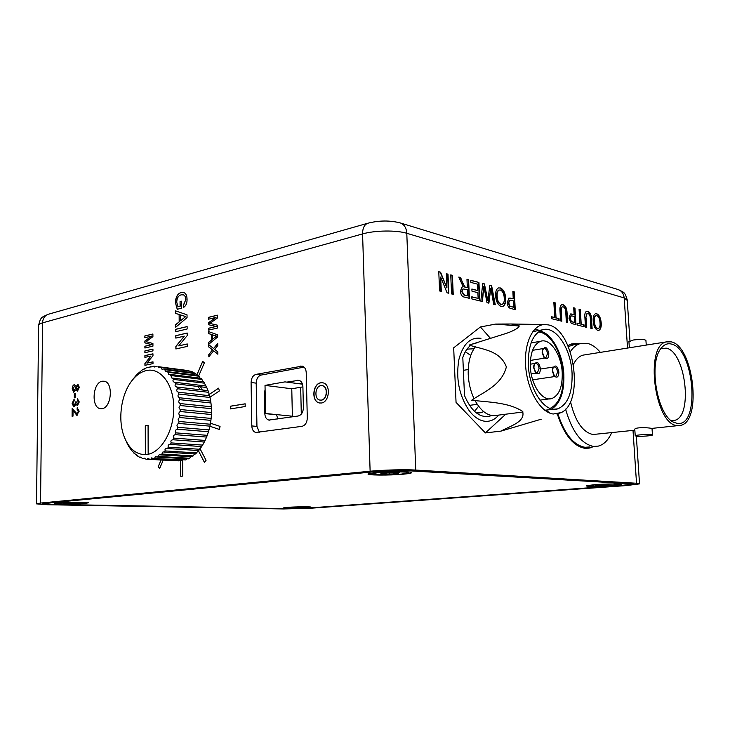 <?xml version="1.0" encoding="UTF-8"?>
<svg xmlns="http://www.w3.org/2000/svg" width="730" height="730" viewBox="0 0 730 730"><rect width="100%" height="100%" fill="white"/><g stroke="black" fill="none" stroke-linecap="round" stroke-linejoin="round"><path stroke-width="1.09" d="M202.32 389.984L200.476 386.763M320.278 400.14L321.419 400.131C327.332 399.602 328.354 386.681 322.56 385.732L322.113 385.65M320.881 385.659C314.968 386.279 314.01 399.127 319.804 400.067L321.246 400.113C327.168 399.575 328.181 386.654 322.386 385.705L320.881 385.659M321.319 403.015C329.604 402.285 331.055 384.172 322.943 382.839L320.808 382.776C312.531 383.67 311.199 401.637 319.32 402.942L321.319 403.015M322.523 382.757L320.972 382.803C312.705 383.697 311.372 401.655 319.494 402.969L319.959 403.051M578.936 343.775L571.654 343.921L567.894 345.6M557.273 413.883C564.089 434.806 573.369 446.304 585.095 448.348L589.931 447.992L593.481 446.577M578.844 343.784L573.169 343.565M102.1 408.663C111.599 407.696 113.561 382.42 104.253 381.224L102.191 381.224C92.737 382.502 90.931 407.468 100.238 408.645L102.1 408.663M480.951 338.346C470.385 336.886 463.048 343.894 458.933 359.37C455.648 378.341 459.033 395.395 469.071 410.506C473.962 416.93 479.227 420.516 484.857 421.256C490.158 421.776 494.776 419.723 498.718 415.096M473.952 348.812L468.505 349.022L466.507 349.834M476.234 412.861L481.097 412.651L483.661 411.601M175.647 313.435L175.638 310.88L187.026 314.84L187.044 317.596L175.738 327.223L175.72 324.649L179.179 321.848L179.133 314.511L175.647 313.435L175.802 310.934M175.811 338.099L175.793 335.672L187.172 333.017L187.19 335.608L178.731 345.865L187.263 343.958L187.281 346.412L175.884 348.949L175.866 346.367L184.279 336.138L175.811 338.099M144.896 352.69L144.887 350.911L152.944 349.095L152.953 350.884L144.896 352.69M208.716 346.942L208.698 344.642L213.598 348.538L217.741 343.355L217.768 345.637L214.638 349.36L217.841 351.906L217.868 354.223L213.607 350.838L208.826 356.806L208.798 354.534L212.476 349.935L208.716 346.942L208.862 344.779M208.415 319.229L208.397 317.358L217.403 315.177L217.43 318.006L209.82 323.408L217.522 325.215L217.558 328.026L208.534 330.115L208.515 328.245L216.135 326.465L208.479 324.704L208.461 322.742L216.025 317.395L208.415 319.229M198.295 450.538L204.418 462.355L206.061 460.329L199.847 448.375M219.438 429.468L209.82 426.22L219.438 429.477L220.049 426.411L210.012 423.053M209.948 397.211L219.338 390.979L218.662 388.15L208.716 394.775L218.662 388.177M198.688 375.923L204.354 362.828L202.694 361.387L196.753 375.147M158.127 466.817L161.075 460.082L158.127 466.817L159.669 468.395L163.21 460.201M180.666 460.977L180.775 476.298L182.746 476.088L182.637 460.283M77.416 405.688L76.029 404.32L73.767 406.893L72.097 403.371L74.104 399.283L74.186 400.797L72.909 403.27L73.922 405.36L75.619 402.869L75.528 401.892L76.34 401.901L77.398 404.155L78.42 402.139L77.344 400.341L77.444 398.79L79.242 401.938L77.416 405.688L76.029 404.32L73.767 406.893L72.097 403.371L74.104 399.283M77.508 391.125L76.13 389.647L73.757 392.238L72.206 388.862C72.297 386.526 73.018 385.102 74.387 384.61L76.157 386.498L78.019 384.4L79.333 387.374L77.508 391.125L76.13 389.647L73.757 392.238L72.206 388.862C72.297 386.526 73.018 385.102 74.387 384.61L76.157 386.498L78.019 384.4M245.198 406.528L245.152 403.809L230.361 406.218L230.397 408.909L245.198 406.528M256.203 383.15L251.093 382.502L251.804 425.937C252.032 429.559 253.365 431.74 255.801 432.488L301.992 426.329C305.295 425.417 307.065 422.624 307.293 417.962L306.217 372.574C305.979 369.061 304.647 366.907 302.22 366.113L255.984 374.38L261.084 375.065C258.055 376.06 256.422 378.751 256.203 383.15L256.942 426.393L259.378 432.196M251.093 382.502C251.321 378.085 252.945 375.375 255.984 374.38M40.533 503.061L370.119 471.224L362.573 233.919L42.577 322.852L40.533 503.061L36.509 503.873L47.687 504.74L283.468 508.956L311.062 508.208L626.367 485.578L639.535 483.89L636.523 483.26L633.01 430.408M74.296 397.877L74.323 393.443L75.135 393.287L75.108 397.713L74.296 397.877L74.323 393.443M77.197 415.242L73.037 410.306L72.991 416.155L72.097 416.31L72.151 408.508L76.924 413.709L78.365 411.309L77.106 409.274L77.207 407.723L79.187 411.2L76.723 415.242L73.037 410.306L72.991 416.155M208.57 333.583L208.552 331.593L217.64 334.833L217.659 336.968L208.689 344.286L208.671 342.288L211.417 340.153L211.353 334.468L208.57 333.583L208.716 331.648M144.905 357.381L144.905 355.601L152.962 353.813L152.971 355.711L146.958 363.102L152.99 361.806L152.999 363.604L144.923 365.319L144.923 363.44L150.909 356.058L144.905 357.381M144.859 337.689L144.859 335.919L152.898 333.993L152.908 336.676L146.082 341.676L152.926 343.501L152.935 346.166L144.887 348.009L144.878 346.23L151.685 344.66L144.868 342.872L144.868 341.019L151.657 336.074L144.859 337.689M175.766 331.703L175.757 329.276L187.117 326.556L187.136 329.002L175.766 331.703M180.091 306.135L180.054 301.517L181.359 301.18L181.414 308.224L177.235 309.292L175.437 302.685C175.611 297.165 177.5 293.752 181.095 292.447L183.458 292.401C185.831 293.186 187.026 295.531 187.053 299.437C187.108 303.096 186.004 305.733 183.741 307.339L183.358 305.213L185.73 299.738C185.73 297.165 184.964 295.541 183.44 294.874L181.177 294.838C178.43 295.577 176.952 298.013 176.733 302.138L177.947 306.691L180.255 306.171L180.054 301.517M465.32 351.723L470.74 355.437M478.588 406.245L474.536 411.41M586.135 318.043L586.71 327.378L585.478 327.077L584.903 317.614C584.529 314.256 585.077 312.157 586.528 311.299L587.778 311.327C590.132 312.175 591.391 314.849 591.555 319.338L592.139 328.719L590.926 328.418L590.351 319.138C590.333 316.108 589.557 314.21 588.006 313.453L587.084 313.425L585.77 318.107L586.336 327.286M573.716 307.777L574.975 308.115L575.97 324.722L571.325 323.417L568.989 318.243L570.431 313.973L574.118 314.594L573.716 307.777M553.851 302.466L555.174 302.822L556.041 317.851L559.025 318.599L559.144 320.552L551.807 318.736L551.688 316.765L554.718 317.513L553.851 302.466M500.242 287.903C503.426 289.281 505.242 292.721 505.698 298.214C505.981 302.548 505.032 305.286 502.833 306.427L501.163 306.436C497.878 305.058 496.044 301.517 495.643 295.823C495.414 291.589 496.382 288.961 498.535 287.93L499.867 287.985C503.052 289.363 504.868 292.803 505.324 298.287L505.698 298.214M470.75 280.247L478.944 282.446L479.82 300.915L471.899 298.962L471.799 296.8L478.141 298.387L477.876 292.684L471.972 291.179L471.872 289.025L477.776 290.549L477.475 284.152L470.85 282.401L470.75 280.247M450.738 274.9L452.399 275.347L453.23 294.336L451.569 293.925L450.738 274.9M627.526 348.064L624.186 297.94L406.793 233.29L415.735 470.065L636.523 483.26M446.322 273.723L448.001 274.17L448.822 293.25L447.052 292.812L440.692 277.026L441.294 291.38L439.588 290.96L438.776 271.706L440.582 272.19L446.933 287.976L446.322 273.723M466.963 279.234L468.569 279.663L469.427 298.342L464.453 297.119C462.145 296.8 460.776 294.783 460.347 291.06L462.19 286.917L463.194 286.79L458.787 277.053L460.657 277.555L462.273 281.899L464.891 286.899L465.694 287.191L467.346 287.62L466.963 279.234M489.839 285.357L491.655 285.841L495.259 304.738L493.69 304.355L490.825 288.131L488.881 303.16L487.019 302.704L483.817 286.279L482.43 301.563L480.814 301.161L482.731 283.45L484.437 283.906L487.85 300.714L489.839 285.357M512.861 291.507L514.312 291.9L515.243 309.684L509.887 308.197C508.326 307.23 507.441 305.368 507.25 302.612L508.901 298.096L513.245 298.807L512.861 291.507M561.315 311.619L561.872 321.227L560.567 320.908L560.01 311.172C559.627 307.75 560.211 305.587 561.744 304.693L563.104 304.729C565.595 305.615 566.918 308.37 567.073 312.997L567.639 322.66L566.352 322.341L565.796 312.778C565.796 309.666 564.974 307.704 563.332 306.91L562.319 306.883C561.343 307.649 561.014 309.228 561.315 311.619L561.498 321.136M579.072 309.21L580.313 309.538L581.199 324.138L584.018 324.841L584.137 326.739L577.229 325.032L577.111 323.116L579.958 323.819L579.072 309.21M596.684 313.718C599.23 314.867 600.735 317.897 601.192 322.815C601.493 326.839 600.726 329.339 598.91 330.307L597.724 330.307C595.096 329.157 593.581 326.036 593.171 320.935C592.924 316.948 593.718 314.539 595.543 313.699L596.328 313.781C598.874 314.931 600.379 317.961 600.827 322.879L601.192 322.815M276.597 414.613L277.719 418.993M302.047 383.04L298.47 383.661M623.466 485.413L633.421 484.136L631.094 483.652L409.722 470.631C399.054 470.193 387.557 470.485 375.211 471.516L45.579 503.152L42.486 503.773L50.927 504.43L286.771 508.719L307.804 508.144L623.457 485.295M415.735 470.065C405.187 469.381 382.931 469.947 370.119 471.224M265.163 393.361L264.452 393.269L264.817 413.582C265.045 417.159 266.368 419.321 268.804 420.079L298.178 416C301.426 415.069 303.169 412.304 303.397 407.705L302.904 386.763C302.667 383.232 301.335 381.078 298.899 380.293L286.744 382.118M304.072 367.126L261.084 375.065M264.452 393.269L265.09 389.446M587.832 448.357L593.38 446.587M245.152 403.854L230.534 406.236L230.561 408.882M446.331 273.914L448.001 274.17M447.618 274.261L448.43 293.15M440.902 291.288L440.692 277.026M438.785 271.898L440.582 272.19M440.19 272.281L446.933 287.976M450.748 275.091L452.399 275.347M452.016 275.438L452.837 294.236M466.972 279.426L468.569 279.663M468.186 279.754L469.034 298.251M462.227 286.908L463.194 286.79M458.869 277.263L460.657 277.555M460.274 277.637L462.273 281.899M461.889 281.99L464.891 286.899M464.508 286.99L467.346 287.62M462.911 288.943L461.597 291.507L463.915 295.011L467.328 295.869L467.437 289.783L462.993 288.916L461.98 291.425L464.298 294.929L467.711 295.787M470.759 280.439L478.944 282.446M478.57 282.528L479.427 300.824M471.808 296.982L478.141 298.387M471.881 289.208L477.776 290.549M489.821 285.53L491.655 285.841M491.272 285.923L494.849 304.638M488.516 303.069L490.825 288.131M482.065 301.472L483.817 286.279M482.712 283.632L484.437 283.906M484.054 283.997L487.85 300.714M505.324 298.287C505.607 302.621 504.649 305.359 502.459 306.5L502.395 306.518M498.645 287.894L499.867 287.985M500.67 304.419L502.158 304.328C503.846 303.415 504.539 301.234 504.22 297.803C503.992 293.715 502.696 291.115 500.351 289.993L498.809 290.075C497.212 290.978 496.537 293.059 496.774 296.316C496.966 300.55 498.271 303.251 500.67 304.419L501.82 304.401M496.774 296.316L497.148 296.234C497.349 300.468 498.645 303.169 501.054 304.337M498.809 290.075L499.192 289.993C497.595 290.905 496.911 292.986 497.148 296.234M512.871 291.69L514.312 291.9M513.938 291.973L514.851 309.593M508.892 298.096L510.708 298.15M510.325 298.232L513.245 298.807M509.659 300.203L508.345 302.987L509.622 306.262L513.683 307.266L513.345 300.86L510.854 300.222L509.713 300.185L508.728 302.913L509.996 306.189L513.683 307.266M553.86 302.64L555.174 302.822M554.809 302.895L556.041 317.851M555.667 317.915L559.025 318.599M558.66 318.663L558.76 320.461M551.697 316.929L554.718 317.513M561.735 304.693L563.104 304.729M562.739 304.802C565.23 305.688 566.553 308.443 566.708 313.07L567.265 322.56M562.283 306.892L561.954 306.956C560.978 307.722 560.649 309.301 560.95 311.692M573.725 307.941L574.975 308.115M574.61 308.179L575.596 324.622M570.431 313.973L571.918 314.019M571.553 314.092L574.118 314.594M571.079 315.944L569.893 318.563L571.033 321.611L574.592 322.487L574.236 316.51L572.074 315.953L571.143 315.917L570.267 318.499L571.398 321.538L574.592 322.487M579.082 309.374L580.313 309.538M579.958 309.611L581.199 324.138M580.843 324.202L584.018 324.841M583.653 324.905L583.763 326.648M577.12 323.271L579.958 323.819M586.519 311.299L587.778 311.327M587.422 311.4C589.776 312.239 591.035 314.913 591.2 319.402L591.765 328.628M586.984 313.444L585.77 318.107M600.827 322.879C601.128 326.903 600.37 329.403 598.545 330.371L598.509 330.38M595.543 313.708L596.328 313.781M595.926 315.588L595.644 315.634C594.311 316.409 593.764 318.307 594.01 321.328C594.238 325.124 595.315 327.505 597.24 328.5L598.08 328.482M597.596 328.436L598.381 328.436C599.777 327.642 600.315 325.662 600.005 322.487C599.75 318.827 598.691 316.519 596.811 315.579L595.999 315.57C594.667 316.336 594.129 318.234 594.375 321.264C594.603 325.06 595.671 327.441 597.596 328.436L597.24 328.5M73.958 390.705L75.71 388.104L74.387 386.124L73.009 388.707L73.958 390.705L75.71 388.104L74.387 386.124M77.234 389.61L78.521 387.566L77.562 385.924L76.522 387.986L77.234 389.61L78.521 387.566L77.553 385.924M74.323 393.452L75.135 393.287M73.922 405.36L75.619 402.869L75.528 401.892L76.34 401.901M77.124 404.165L78.429 402.139L77.344 400.341L77.453 398.79M72.097 416.31L72.599 408.499M76.924 413.709L78.365 411.309L77.106 409.274L77.608 407.751M180.702 460.977L180.812 476.298M158.164 466.817L159.678 468.368M202.721 361.405L196.79 375.156M198.323 450.538L204.436 462.327M208.588 319.192L208.397 317.358M208.561 317.395L217.403 315.25M208.707 330.079L208.515 328.245M208.68 328.272L216.135 326.465M216.299 326.493L208.479 324.704M208.643 324.731L208.461 322.742M208.625 322.779L216.025 317.395M208.853 344.149L208.671 342.288M208.835 342.315L211.417 340.153M211.581 340.18L211.353 334.468M211.518 334.495L208.743 333.61M216.399 336.11L212.393 334.796L212.448 339.359L216.6 336.138L212.393 334.796M212.448 339.359L216.6 336.138M217.741 343.584L213.598 348.538M217.868 354.114L213.607 350.838M208.99 356.605L208.798 354.534M208.972 354.561L212.476 349.935M212.64 349.962L208.889 346.969M145.069 357.344L144.905 355.601M145.069 355.629L152.962 353.877M152.99 361.861L146.958 363.102M145.088 365.283L144.923 363.44M145.088 363.458L150.909 356.058M145.06 352.654L144.887 350.911M145.06 350.938L152.944 349.15M145.024 337.652L144.859 335.919M145.024 335.946L152.898 334.057M145.051 347.973L144.878 346.23M145.042 346.257L151.685 344.66M151.849 344.688L144.868 342.872M145.042 342.899L144.868 341.019M145.033 341.047L151.657 336.074M175.976 338.063L175.793 335.672M175.957 335.7L187.172 333.081M187.263 344.022L178.731 345.865M176.049 348.904L175.866 346.367M176.03 346.394L184.279 336.138M175.939 331.657L175.757 329.276M175.921 329.303L187.117 326.62M175.903 327.077L175.72 324.649M175.893 324.677L179.179 321.848M179.343 321.875L179.133 314.511M179.297 314.539L175.821 313.462M185.32 316.491L180.438 314.913L180.483 320.789L185.712 316.546L180.438 314.913M180.483 320.789L185.712 316.546M180.219 301.554L181.359 301.253M177.363 309.264L175.437 302.685M175.601 302.713C175.775 297.201 177.664 293.788 181.259 292.474L181.095 292.447M181.259 292.474L183.285 292.356M183.887 307.239L183.358 305.213M183.522 305.249L185.73 299.738M185.894 299.774C185.894 297.192 185.137 295.577 183.604 294.902L183.44 294.874M183.604 294.902L183.002 294.756M180.255 306.171L177.947 306.691M128.535 446.066L126.345 441.814M131.181 449.844L128.48 446.066M134.256 453.065L130.971 449.826M137.742 455.675L133.782 453.038M141.574 457.637L140.169 457.564L136.857 455.63M145.681 458.914L142.478 458.467L140.598 457.099L140.169 457.564M178.704 460.867L146.055 459.225L144.257 458.13L143.664 458.796M182.728 460.183L182.272 460.84L149.732 459.252L147.715 458.394L147.278 459.316M186.752 458.796L185.986 459.909L153.437 458.531L151.557 457.911L150.964 459.088M190.731 456.697L189.645 458.257L158.328 456.433L157.114 457.08L155.426 456.651L154.669 458.13M194.582 453.932L193.185 455.912L161.868 454.014L160.7 454.899L159.268 454.635L158.328 456.433M198.25 450.529L196.562 452.91L165.254 450.93L164.141 452.034L163 451.897L161.868 454.014M204.3 442.033L205.112 440.418L173.831 438.1L173.019 439.761L204.3 442.033L202.575 445.099L171.285 442.909L170.355 444.406L201.653 446.559L199.71 449.279L168.411 447.207L167.38 448.521L166.577 448.466C165.108 448.722 164.661 449.543 165.254 450.93M170.355 444.406L169.935 444.397C168.192 444.679 167.69 445.619 168.411 447.207M173.019 439.761L173.001 439.761C170.993 440.062 170.418 441.112 171.285 442.909M146.547 370.512C141.072 371.734 136.127 375.202 131.728 380.923C121.253 394.346 117.712 418.856 123.817 435.728C128.48 448.22 135.661 454.525 145.361 454.635L148.163 454.27L148.081 425.344L145.288 425.782L145.361 454.635L148.163 454.27C162.188 451.496 174.415 429.13 173.776 406.528C173.329 383.898 160.363 367.391 146.547 370.512M131.637 381.042L136.756 374.554L142.295 369.909L147.04 367.491L152.296 366.688M149.732 459.252L182.272 460.84M153.437 458.531L185.986 459.909M157.114 457.08L188.422 458.887L189.645 458.257M160.7 454.899L192.017 456.77L193.185 455.912M164.141 452.034L195.457 453.987L196.562 452.91M167.38 448.521L198.688 450.556L199.71 449.279M201.653 446.559L202.575 445.099M175.994 432.872L175.319 434.66L206.59 437.069L207.265 435.326L175.994 432.872C174.853 431.129 175.264 429.906 177.217 429.194L208.47 431.74L209.008 429.897L177.755 427.296L177.217 429.194M179.069 421.484L178.677 423.446L209.921 426.147L210.304 424.23L179.069 421.484C177.664 419.914 177.864 418.591 179.68 417.524L210.906 420.37L211.125 418.418L179.918 415.516L179.68 417.524M180.283 409.512L180.21 411.519L211.408 414.521L211.463 412.56L180.283 409.512C178.64 408.216 178.631 406.893 180.246 405.533L211.426 408.69L211.317 406.756L180.155 403.562L180.246 405.533M179.543 397.768L179.808 399.684L210.952 402.978L210.687 401.108L179.543 397.768C177.718 396.828 177.5 395.587 178.877 394.045L210.012 397.485L209.583 395.715L178.467 392.229L178.877 394.045M176.934 387.046L177.5 388.734L208.597 392.302L208.032 390.65L176.897 387.037C174.981 386.489 174.57 385.422 175.684 383.825L206.763 387.511L206.061 386.006L174.981 382.292L175.684 383.825M172.645 378.049L173.466 379.408L204.528 383.195L203.697 381.863L171.796 378.003L170.893 375.539L201.927 379.408L200.987 378.277L169.962 374.38L170.893 375.539M166.969 371.351L168 372.291L199.016 376.233L197.985 375.311L165.473 371.442L164.843 369.699L195.841 373.696L194.737 372.993L163.739 368.988L164.843 369.699M160.317 367.336L191.296 371.369L160.317 367.336L158.337 367.738L157.963 366.633L188.924 370.676L157.963 366.633M150.681 366.478L150.864 367.071L153.118 366.204L156.603 366.487M147.04 367.491L148.09 367.619M143.463 369.188L144.084 369.27M192.464 371.835L192.866 372.747M195.841 373.696L196.47 375.111M199.016 376.233L199.865 378.14M201.927 379.408L202.995 381.781M204.528 383.195L205.787 385.978M206.763 387.511L208.032 390.65M208.597 392.302L209.583 395.715M210.012 397.485L210.687 401.108M210.952 402.978L211.317 406.756M211.426 408.69L211.463 412.56M211.408 414.521L211.125 418.418M210.906 420.37L210.304 424.23M209.921 426.147L209.008 429.897M208.47 431.74L207.265 435.326M206.59 437.069L205.112 440.418M198.049 386.48L200.23 389.747M175.319 434.66C173.32 435.171 172.828 436.321 173.831 438.1M178.677 423.446C176.788 424.349 176.477 425.636 177.755 427.296M180.21 411.519C178.485 412.742 178.385 414.074 179.918 415.516M179.808 399.684C178.293 401.135 178.412 402.431 180.155 403.562M177.5 388.734C176.249 390.322 176.569 391.49 178.467 392.229M173.466 379.408C172.536 380.804 172.882 381.754 174.525 382.237L174.981 382.292M168 372.291L168.767 374.38L169.962 374.38M161.485 367.801L161.978 369.216L163.739 368.988M154.34 366.186L154.614 367.026L156.758 366.405M148.163 454.27L148.09 425.344L145.297 425.782L145.361 454.635M57.378 502.888L54.54 503.353C52.295 504.284 76.623 504.33 85.51 503.435L88.449 502.742C87.226 501.984 65.253 502.067 57.378 502.888M375.64 472.611L368.458 473.761C364.297 475.303 389.428 475.549 403.708 474.153C409.521 473.597 412.112 473.04 411.492 472.492C410.397 471.315 387.922 471.37 375.64 472.611M594.968 484.656L586.582 485.678C583.562 486.572 600.389 486.527 612.415 485.614L621.339 484.346C621.075 483.661 605.581 483.844 594.968 484.656M287.611 507.35L283.678 507.843C281.807 508.463 298.561 508.381 307.001 507.733L311.108 507.104C310.642 506.602 295.212 506.757 287.611 507.35M52.962 504.357L286.762 508.627L307.823 508.053L621.422 485.45L631.35 484.173L629.005 483.689L409.439 470.823C398.799 470.375 387.329 470.667 375.019 471.699L47.66 503.08L44.548 503.7L52.962 504.357M475.549 346.677C470.321 353.201 467.884 362.545 468.231 374.709C468.687 383.405 470.649 391.435 474.117 398.799M538.256 332.031C550.21 332.25 562.255 353.101 563.213 374.298C563.724 392.329 559.353 403.69 550.119 408.399M562.228 372.747C562.574 386.827 559.107 395.423 551.825 398.553C542.6 401.847 531.038 385.121 530.354 366.807C530.117 352.791 533.548 344.277 540.638 341.266C550.146 337.871 561.489 354.771 562.228 372.747M551.825 408.928C560.403 403.288 564.418 391.782 563.843 374.417C562.866 353.585 551.579 332.871 539.716 331.028M536.815 330.836L532.599 331.894M528.319 364.982C528.018 345.673 532.699 333.957 542.372 329.832C555.503 325.151 571.024 348.511 572.064 373.194C572.594 392.621 567.84 404.502 557.793 408.837C545.201 413.363 529.268 390.313 528.319 364.982M535.592 372.537L537.298 373.03L539.068 368.714C538.585 365.128 537.362 363.348 535.391 363.394L533.867 365.347L533.639 367.701L535.373 372.327M533.922 367.473L534.205 364.644C536.805 360.729 538.886 362.08 540.437 368.687C540.154 373.577 538.612 374.946 535.82 372.82L533.922 367.473M544.178 357.508L545.775 357.946L547.473 353.731C546.989 350.172 545.784 348.402 543.85 348.438L542.39 350.3L542.162 352.645L543.95 357.308M542.463 352.398L542.737 349.579C545.283 345.819 547.308 347.197 548.823 353.703C548.577 358.439 547.098 359.799 544.398 357.773L542.463 352.398M554.307 375.968L555.858 376.388L557.547 372.145C557.081 368.65 555.904 366.916 554.034 366.944L552.592 368.75L552.345 371.187L554.079 375.758M552.646 370.959L552.948 368.039C555.448 364.389 557.428 365.748 558.888 372.118C558.642 376.863 557.191 378.231 554.535 376.251L552.646 370.959M519.167 326L495.688 324.065L511.246 323.992L518.601 325.361C521.22 326.575 514.394 330.562 506.848 333.209L469.18 345.062C481.864 349.424 500.141 350.126 506.374 366.916C501.629 385.33 483.88 391.827 471.689 400.204C487.777 402.248 508.117 402.066 522.552 411.355C525.865 421.894 509.951 426.074 500.953 431.12L541.231 419.202M548.267 324.887L544.087 324.54C532.024 325.215 523.401 345.071 525.828 368.422C528.109 391.782 540.903 412.578 553.276 414.019L561.251 412.569C584.903 401.856 574.099 329.239 548.267 324.887M491.536 415.498L489.456 416.264C479.482 418.007 471.16 411.09 464.499 395.523L462.802 357.463C464.654 352.024 467.264 348.009 470.64 345.409M472.894 343.994L477.374 342.689M468.213 369.553L463.377 370.329M469.481 405.369L477.228 404.31M505.726 414.202L485.404 432.917L456.049 402.385L453.677 347.836L480.413 326.967L490.733 338.656M550.128 413.235L546.277 410.324M500.953 431.12L485.404 432.917M544.972 334.276L541.651 331.529M539.26 330.398L535.053 328.965M480.413 326.967L495.688 324.065M544.762 410.224L557.793 408.837M474.965 400.487C481.554 412.085 488.945 417.022 497.148 415.288L523.054 412.003M677.203 425.544C654.691 424.86 644.453 345.646 666.271 341.905L671.135 341.841C693.445 345.746 702.342 421.064 680.816 425.325L677.203 425.544M585.351 354.762L582.887 355.154C579.136 356.267 575.997 359.288 573.479 364.224M570.477 401.491C575.048 421.091 582.522 432.105 592.915 434.514L634.854 430.207M634.808 429.532L634.79 429.313C634.799 427.242 647.483 427.424 651.069 428.327L652.018 428.501L652.456 434.879M636.241 436.175L635.228 435.792C635.328 435.007 647.957 434.085 651.498 434.615L652.465 434.998C652.273 435.792 639.818 436.695 636.241 436.175M646.251 345.089L645.931 340.481C644.845 339.277 640.648 339.121 633.357 340.007L628.941 341.713M600.379 352.371C596.237 347.462 591.893 344.46 587.331 343.365L580.386 343.529C576.563 344.651 573.205 347.38 570.294 351.705M565.586 409.156C572.083 431.667 581.436 444.096 593.645 446.441L598.381 446.094C603.902 444.552 608.336 440.08 611.694 432.671M574.985 344.432L568.305 346.531M557.839 413.691C564.518 434.085 573.588 445.282 585.031 447.289L589.794 446.942M671.29 344.031C694.486 348.201 700.581 428.045 677.038 423.309L674.201 422.442C657.402 416.602 647.994 362.764 661.243 348.164C664.163 344.496 667.512 343.118 671.29 344.031M671.116 420.507L674.611 420.361C693.381 416.693 685.643 351.322 666.189 348.146L660.869 348.666M655.212 381.525L656.452 390.249M265.017 385.385L265.528 413.49L292.374 416.219L291.772 388.771L265.017 385.385L284.974 381.881L302.503 384.19M302.913 386.882L291.772 388.771M301.298 414.12L300.678 387.265M59.34 502.924L56.821 503.417C56.575 504.156 76.385 504.12 83.631 503.399L86.286 502.888C86.76 502.158 66.567 502.176 59.34 502.924M74.451 503.089L79.57 503.189L68.611 503.627L63.556 503.134L74.405 502.705M596.182 484.729L588.718 485.715C587.677 486.39 601.502 486.289 611.256 485.55L618.94 484.556C620.135 483.871 605.991 483.972 596.182 484.729M606.667 485.067L595.379 485.623L606.621 484.802M606.183 485.505L605.991 484.848M603.007 485.331L602.998 484.866M377.602 472.711L371.096 473.925C370.083 475.102 390.395 475.166 401.838 474.044L408.654 472.821C409.986 471.635 389.108 471.553 377.602 472.711M393.561 473.295L398.644 473.578L394.647 473.943L380.138 474.053L386.179 473.487L380.996 473.204L385.011 472.821L399.684 472.721L393.561 473.295L393.479 472.803M394.647 473.943L394.437 473.341M389.555 473.67L389.546 473.077M383.524 474.235L383.706 473.715M386.179 473.487L386.225 472.894M288.952 507.377L285.485 507.861C284.983 508.345 298.78 508.235 305.697 507.706L309.283 507.213C309.912 506.73 295.878 506.839 288.952 507.377M299.738 507.478L303.342 507.213L299.711 507.268M297.375 507.651L293.889 507.688M293.807 507.916L291.471 507.87L295.066 507.386M295.039 507.605L297.402 507.432M629.953 340.828L627.252 300.432L624.186 297.94C623.73 293.688 621.714 290.896 618.137 289.554L617.909 289.481M400.122 222.887L400.368 222.96C404.256 224.466 406.4 227.915 406.793 233.29C396.463 230.041 374.91 230.333 362.573 233.919C362.582 228.289 364.27 224.74 367.655 223.28L368.248 223.115M38.617 325.224C40.78 316.583 41.555 317.513 48.098 314.329C44.649 315.688 42.805 318.526 42.577 322.852C39.84 323.627 38.526 324.503 38.617 325.48L36.509 503.8M264.817 413.582L276.597 414.777M299.665 380.567L297.375 380.257M251.804 425.937L256.942 426.393M303.105 366.442L300.605 366.077M627.207 299.784C624.752 291.544 623.931 292.493 618.137 289.554L400.368 222.96C389.893 220.259 378.989 220.369 367.655 223.28L48.709 314.155M636.341 436.193L639.526 483.707M478.141 413.034L481.097 412.651M255.801 432.488L256.613 432.562M268.804 420.079L269.589 420.151M101.269 408.745L100.238 408.645M131.728 380.923L133.718 378.122M208.013 390.641L176.897 387.037M551.825 398.553L539.954 400.131M534.086 331.329L542.372 329.832M533.867 365.347L534.205 364.644M542.39 350.3L542.737 349.579M552.592 368.75L552.948 368.039M544.087 324.54L511.246 323.992M530.281 364.206L534.67 363.504M532.535 350.336L543.157 348.557M540.446 369.042L553.358 367.053M532.663 379.819L554.818 376.543M530.418 360.419L544.726 358.111M531.221 373.952L536.194 373.203M561.251 412.569L556.862 414.019M553.915 375.585L554.535 376.251M543.777 357.125L544.398 357.773M535.209 372.154L535.82 372.82M540.638 341.266L531.084 342.908M666.271 341.905L582.887 355.154M635.228 435.792L634.79 429.313M580.386 343.529L571.882 344.952M674.611 420.361L672.166 420.626M673.534 422.113L674.201 422.442M628.922 341.512L629.342 347.772M677.978 425.626L651.707 428.419M371.068 473.159L371.096 473.925M408.627 471.954L408.654 472.721"/></g></svg>
